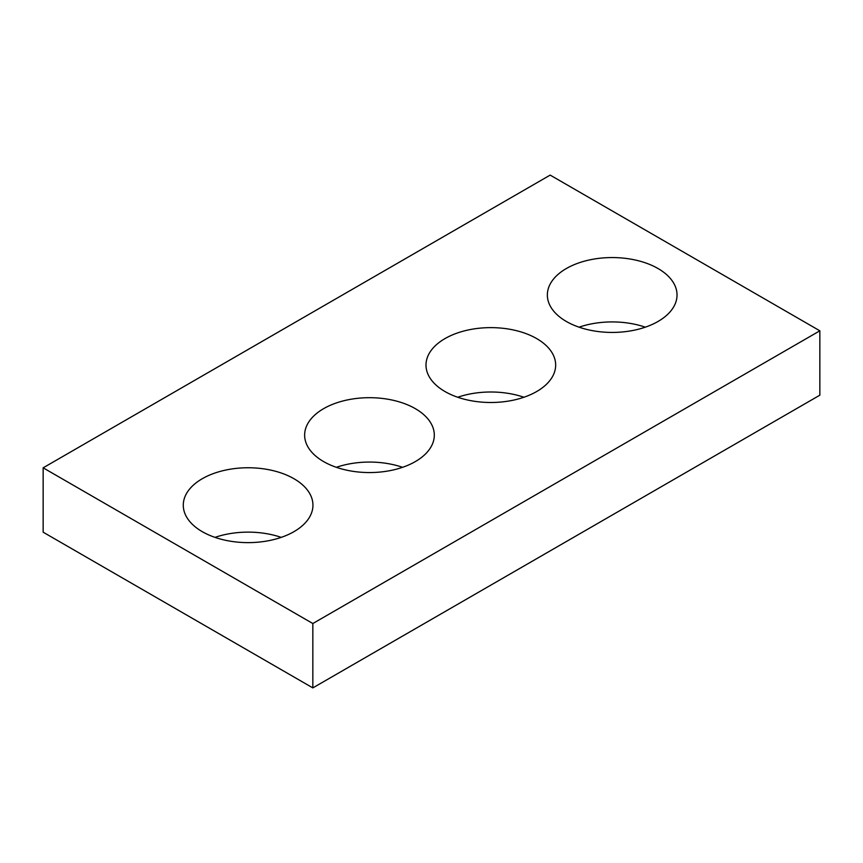 <?xml version="1.0" encoding="UTF-8"?>
<svg xmlns="http://www.w3.org/2000/svg" width="863" height="863" viewBox="0 0 863 863"><rect width="100%" height="100%" fill="white"/><g stroke="black" fill="none" stroke-linecap="round" stroke-linejoin="round"><path stroke-width="1.29" d="M819.85 330.809L550.163 175.103L43.15 467.822L43.15 532.191L312.838 687.897L819.85 395.178L819.85 330.809L312.838 623.528L312.838 687.897M43.15 467.822L312.838 623.528M566.344 321.468A64.833 37.433 0 0 0 637.002 329.58A64.833 37.433 0 0 0 677.024 294.995A64.833 37.433 0 0 0 612.191 257.562A64.833 37.433 0 0 0 547.358 294.995A64.833 37.433 0 0 0 566.344 321.468M645.308 327.174A64.833 37.433 0 0 0 579.073 327.174M444.984 391.532A64.833 37.433 0 0 0 515.643 399.645A64.833 37.433 0 0 0 555.664 365.06A64.833 37.433 0 0 0 490.831 327.627A64.833 37.433 0 0 0 425.998 365.06A64.833 37.433 0 0 0 444.984 391.532M523.949 397.25A64.833 37.433 0 0 0 457.714 397.25M323.625 461.597A64.833 37.433 0 0 0 394.283 469.709A64.833 37.433 0 0 0 434.305 435.125A64.833 37.433 0 0 0 369.472 397.692A64.833 37.433 0 0 0 304.639 435.125A64.833 37.433 0 0 0 323.625 461.597M402.59 467.315A64.833 37.433 0 0 0 336.354 467.315M202.266 531.662A64.833 37.433 0 0 0 272.924 539.774A64.833 37.433 0 0 0 312.945 505.189A64.833 37.433 0 0 0 248.113 467.757A64.833 37.433 0 0 0 183.28 505.189A64.833 37.433 0 0 0 202.266 531.662M281.23 537.379A64.833 37.433 0 0 0 214.995 537.379"/></g></svg>
